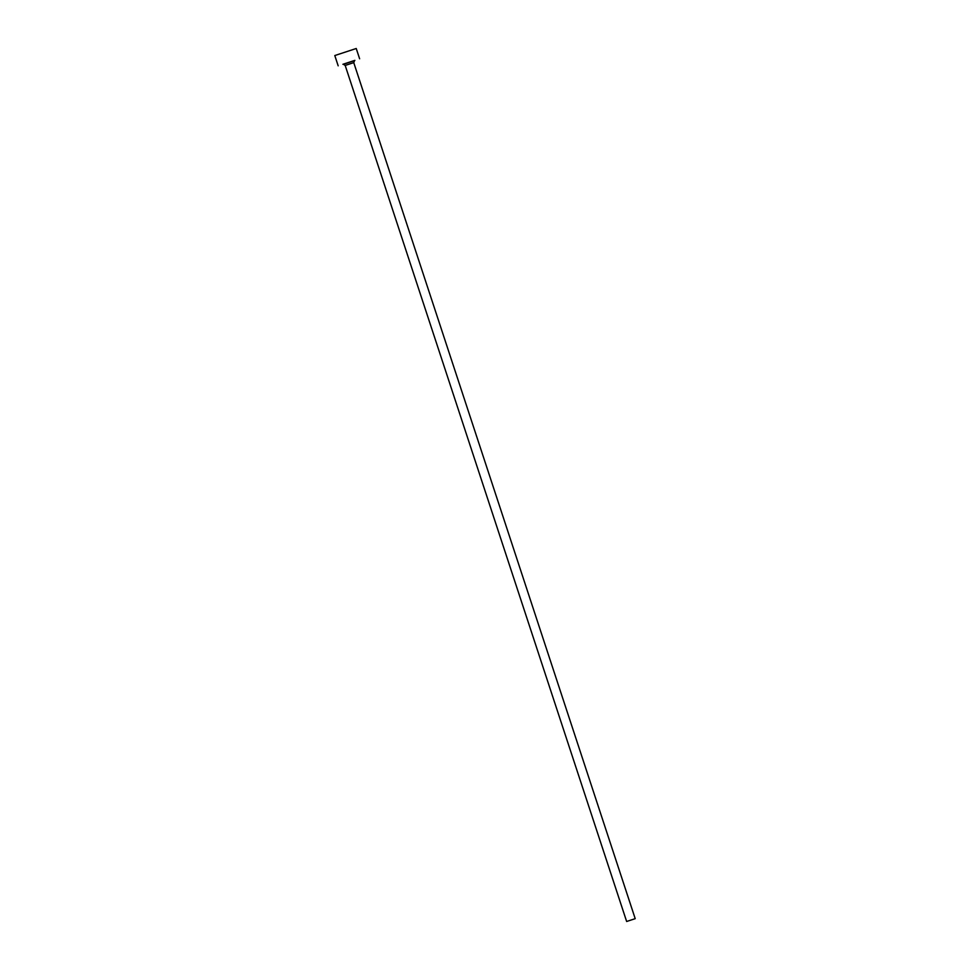 <?xml version="1.0" encoding="UTF-8"?>
<svg xmlns="http://www.w3.org/2000/svg" width="970" height="970" viewBox="0 0 970 970"><rect width="100%" height="100%" fill="white"/><g stroke="black" fill="none" stroke-linecap="round" stroke-linejoin="round"><path stroke-width="1.45" d="M626.644 921.488L635.204 918.675L626.644 921.488L345.187 65.451L343.271 64.202M354.256 60.722L343.635 64.214M334.82 55.532L356.233 48.5L359.627 58.794M342.907 64.287L354.887 60.358M354.656 60.455L353.747 62.626L345.174 65.451M338.178 65.839L334.796 55.557M635.204 918.675L353.747 62.626"/></g></svg>
